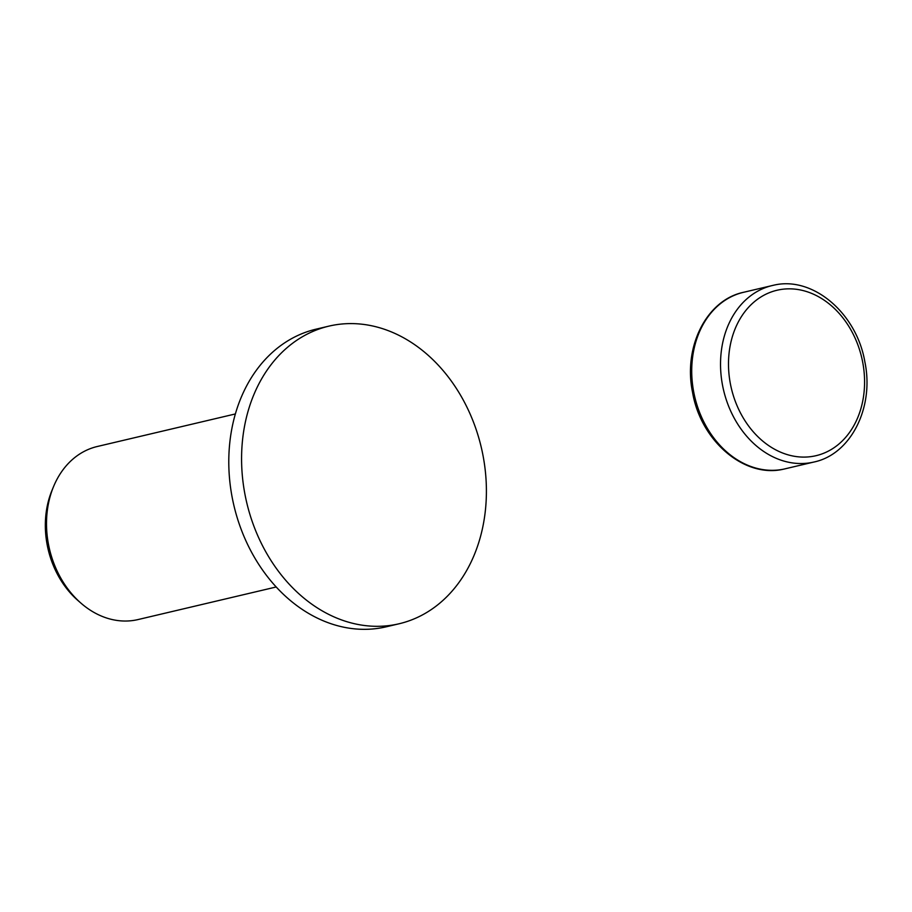 <?xml version="1.0" encoding="UTF-8"?>
<svg xmlns="http://www.w3.org/2000/svg" width="912" height="912" viewBox="0 0 912 912"><rect width="100%" height="100%" fill="white"/><g stroke="black" fill="none" stroke-linecap="round" stroke-linejoin="round"><path stroke-width="1.37" d="M328.901 326.131L316.122 329.152A152.897 120.487 76.7 0 0 233.278 502.763A152.897 120.487 76.7 0 0 386.289 626.795L399.08 623.774A152.897 120.487 76.7 0 0 481.912 450.163A152.897 120.487 76.7 0 0 328.901 326.131A152.897 120.487 76.7 0 0 246.069 499.742A152.897 120.487 76.7 0 0 399.08 623.774M235.387 413.945L97.276 446.504A88.897 70.053 76.7 0 0 53.546 486.62A88.897 70.053 76.7 0 0 49.111 547.439A88.897 70.053 76.7 0 0 81.031 603.208A88.897 70.053 76.7 0 0 138.077 619.556L276.188 586.986M53.546 486.62L51.984 490.394A83.972 66.166 76.7 0 0 47.8 547.85A83.972 66.166 76.7 0 0 77.953 600.518L81.031 603.208M773.65 285.217A90.676 71.455 76.7 0 0 772.316 285.524A90.676 71.455 76.7 0 0 723.193 388.478A90.676 71.455 76.7 0 0 812.592 462.327A90.676 71.455 76.7 0 0 813.937 462.031L783.739 469.133C744.466 478.583 700.735 440.906 692.584 392.468C683.031 347.21 706.31 300.082 743.508 292.307A90.676 71.455 76.7 0 0 694.385 395.261A90.676 71.455 76.7 0 0 783.784 469.121A90.676 71.455 76.7 0 0 785.129 468.825M730.991 386.745A84.987 66.964 76.7 0 0 814.781 455.966A84.987 66.964 76.7 0 0 862.079 359.191A84.987 66.964 76.7 0 0 778.289 289.97A84.987 66.964 76.7 0 0 730.991 386.745M813.937 462.031C851.135 454.256 874.403 407.128 864.861 361.87C856.699 313.432 812.968 275.755 773.707 285.205L743.508 292.307"/></g></svg>
